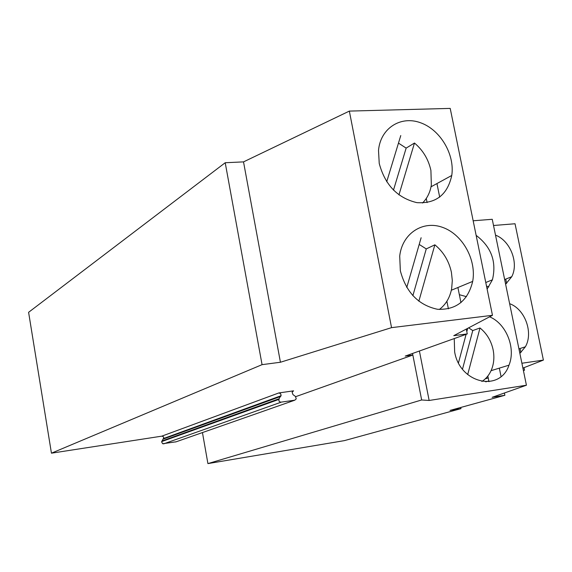 <?xml version="1.0" encoding="UTF-8"?>
<svg xmlns="http://www.w3.org/2000/svg" width="572" height="572" viewBox="0 0 572 572"><rect width="100%" height="100%" fill="white"/><g stroke="black" fill="none" stroke-linecap="round" stroke-linejoin="round"><path stroke-width="0.86" d="M176.169 441.791L162.634 443.736L161.619 441.841L163.785 437.68L163.199 436.572L161.826 436.15L51.444 453.181L28.6 312.312L225.211 162.734L243.522 161.883L349.349 111.097L450.207 108.401L492.471 315.308L391.548 327.649L349.349 111.097M279.057 398.763L281.124 395.13L280.394 393.486L278.8 392.957L293.572 390.833L292.106 392.206L292.986 394.637L295.395 396.375L296.26 398.827L294.809 400.185L280.444 402.223L278.886 400.951L279.057 398.763L161.955 441.005M202.452 432.575L207.915 463.599L344.351 440.633L460.975 408.637L450.057 410.41L504.869 395.295L492.149 397.326L526.426 385.221L492.242 219.29L473.158 220.785M493.522 225.497L515.036 223.752L543.4 360.095L521.9 363.241M173.645 434.834L173.409 435.335M418.84 301.229L434.863 244.816C443.457 251.902 448.97 261.061 451.408 272.293L452.309 280.566L451.658 288.638C449.957 297.54 445.86 304.49 439.36 309.473M412.862 295.703L426.254 248.92L434.863 244.816M419.197 244.43L426.254 248.92M421.128 237.752L406.763 287.487M398.949 194.902L414.478 143.029C423.037 150.293 428.514 159.445 430.909 170.477L431.345 184.949C430.201 192.249 427.255 198.277 422.508 203.024M393.472 190.161L406.149 148.112L414.478 143.029M398.469 143.114L406.149 148.112M400.772 135.557L386.708 181.774M467.696 374.588L480.001 327.97C486.765 333.455 491.133 340.712 493.107 349.728C494.465 356.642 493.986 363.141 491.684 369.212C489.56 374.538 486.293 378.628 481.889 381.488M462.505 369.147L472.758 330.566L480.001 327.97M468.632 327.849L472.758 330.566M467.71 328.335L466.816 331.681M466.101 334.334L458.479 362.841M488.981 381.688L487.83 376.047M504.869 395.295L504.404 393M501.036 376.483L499.335 368.139M460.975 408.637L460.739 407.464M391.548 327.649L280.43 362.248L243.522 161.883M280.43 362.248L262.062 364.657L225.211 162.734M295.717 396.661L412.848 355.048L421.664 399.971L207.915 463.599M495.502 235.121C510.296 240.669 519.011 262.963 511.754 276.705L505.619 284.205M488.846 286.901L486.493 286.079M412.534 353.475L412.848 355.048L405.248 356.077L467.267 333.919L466.287 329.079M460.961 302.652L457.907 287.523M439.689 197.147L436.951 183.569M448.398 308.844L446.882 301.258M427.112 202.602L426.283 198.455M467.267 333.919L453.775 335.664L492.471 315.308M379.236 163.456C385.042 185.006 397.597 198.069 416.916 202.645C435.893 203.839 447.504 194.78 451.758 175.468C454.99 154.504 440.347 129.701 420.47 122.73C400.643 115.401 380.401 128.292 378.514 150.457L379.236 163.456M400.343 270.792C406.077 292.321 418.447 305.148 437.437 309.273C456.163 310.11 467.91 300.815 472.694 281.395C476.648 259.902 462.626 234.506 442.785 227.442C423.008 220.005 402.209 233.333 399.714 256.084L400.343 270.792M476.14 235.364C491.334 246.925 496.761 261.74 492.421 279.808L487.115 289.096M466.466 296.668L459.352 294.687M489.611 316.817C506.249 323.63 516.08 348.148 508.987 365.172C500.057 392.528 459.781 383.426 454.647 351.894L454.247 338.574M523.409 370.549L524.531 370.213L524.002 367.66M520.885 352.538L520.055 348.498M506.635 283.405L505.748 279.122M522.901 368.089L543.4 360.095M262.062 364.657L51.444 453.181M509.631 303.689C524.939 309.03 533.604 332.725 525.368 346.796L519.869 353.389M524.531 370.213L523.373 370.384M526.426 385.221L429.143 400.471L421.664 399.971M429.143 400.471L419.405 351.022M280.745 396.417L163.456 439.017M281.002 402.23L163.592 443.879M278.8 392.957L161.826 436.15M293.572 390.833L292.914 391.069M294.809 400.185L175.633 441.977M488.216 377.942L485.321 378.814M488.824 380.938L485.735 381.853M161.669 441.591L278.743 399.456M163.742 438.438L281.059 395.731M504.661 279.558L511.754 276.705M485.771 282.518L492.421 279.808M491.062 370.677L508.987 365.172M451.329 290.247L472.694 281.395M431.016 186.808L451.758 175.468M518.94 348.863L525.368 346.796"/></g></svg>
